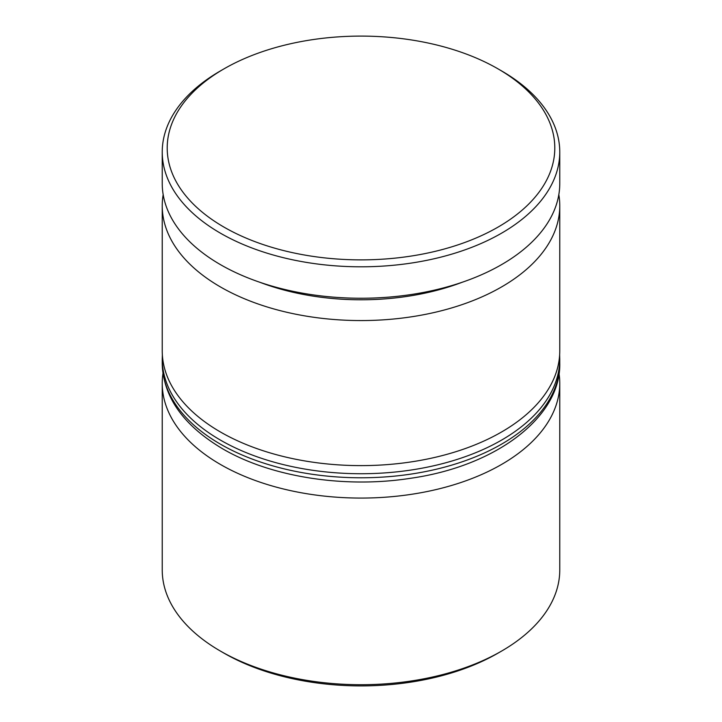 <?xml version="1.0" encoding="UTF-8"?>
<svg xmlns="http://www.w3.org/2000/svg" width="722" height="722" viewBox="0 0 722 722"><rect width="100%" height="100%" fill="white"/><g stroke="black" fill="none" stroke-linecap="round" stroke-linejoin="round"><path stroke-width="1.08" d="M259.866 282.284A183.857 106.152 0 0 0 462.134 282.284M558.828 194.651A198.767 114.762 180 0 1 559.767 205.806A198.767 114.762 180 0 1 437.063 311.832A198.767 114.762 180 0 1 220.454 286.95A198.767 114.762 180 0 1 162.233 205.806A198.767 114.762 180 0 1 163.172 194.651M559.027 373.409A198.767 114.762 180 0 1 559.767 383.319A198.767 114.762 180 0 1 437.063 489.336A198.767 114.762 180 0 1 220.454 464.463A198.767 114.762 180 0 1 162.233 383.319A198.767 114.762 180 0 1 162.973 373.409M501.555 651.1L498.036 653.13A193.803 111.892 180 0 1 223.964 653.13L220.454 651.1A198.767 114.762 0 0 0 501.555 651.1A198.767 114.762 0 0 0 559.767 569.956L559.767 383.319M223.964 227.105A193.803 111.892 0 0 0 498.036 227.105A193.803 111.892 0 0 0 498.036 68.87L501.546 70.9A198.767 114.762 180 0 1 501.555 70.9A198.767 114.762 180 0 1 559.767 152.044A198.767 114.762 180 0 1 437.063 258.07A198.767 114.762 180 0 1 220.454 233.188A198.767 114.762 180 0 1 162.233 152.044A198.767 114.762 180 0 1 220.445 70.9L223.964 68.87A193.803 111.892 0 0 0 223.964 227.105M162.233 205.806L162.233 350.856A198.767 114.762 0 0 0 220.454 432A198.767 114.762 0 0 0 437.063 456.882A198.767 114.762 0 0 0 559.767 350.856L559.767 205.806M162.233 152.044L162.233 183.487A198.767 114.762 0 0 0 220.454 264.64A198.767 114.762 0 0 0 437.063 289.513A198.767 114.762 0 0 0 559.767 183.487L559.767 152.044M223.964 653.13L223.964 653.13A193.803 111.892 180 0 1 223.955 653.13L220.445 651.1A198.767 114.762 0 0 0 220.454 651.1A198.767 114.762 0 0 1 162.233 569.956L162.233 383.319M501.555 70.9L498.036 68.87A193.803 111.892 0 0 0 223.964 68.87M220.454 444.174A198.767 114.762 0 0 0 437.063 469.047A198.767 114.762 0 0 0 559.767 363.031C561.283 416.504 496.682 466.241 410.168 478.343C344.457 488.586 270.642 476.989 222.511 448.723C183.135 425.258 163.037 396.694 162.233 363.031A198.767 114.762 0 0 0 220.454 444.174M559.767 363.031L559.767 358.969A198.767 114.762 180 0 1 437.063 464.995A198.767 114.762 180 0 1 220.454 440.113A198.767 114.762 180 0 1 162.233 358.969L162.233 363.031M559.767 358.969L559.649 354.818M162.351 354.818L162.233 358.969"/></g></svg>
